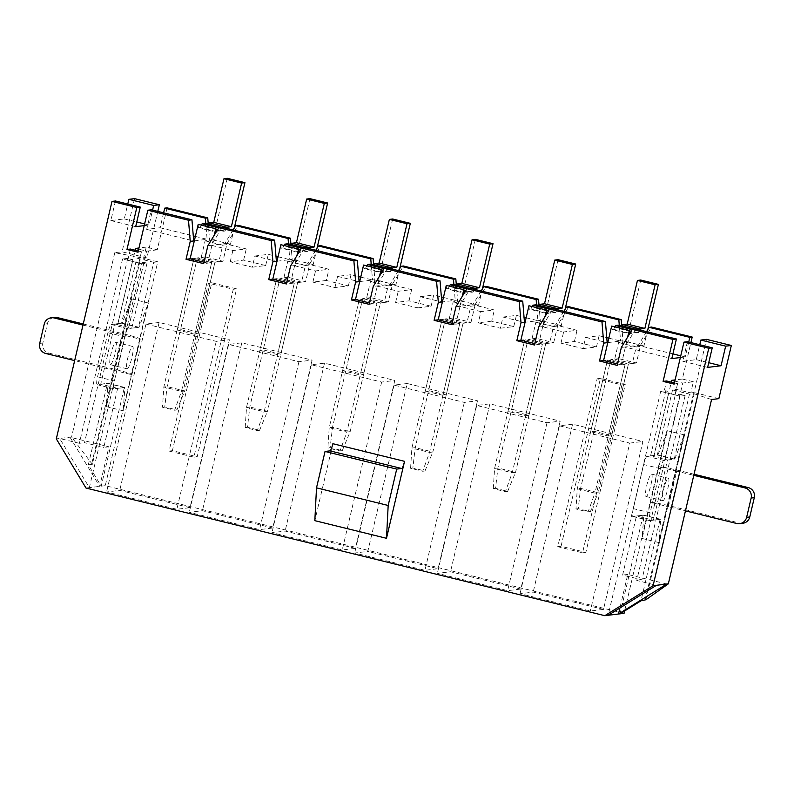 <?xml version="1.0" encoding="UTF-8"?>
<svg xmlns="http://www.w3.org/2000/svg" width="794" height="794" viewBox="0 0 794 794"><rect width="100%" height="100%" fill="white"/><g stroke="black" fill="none" stroke-linecap="round" stroke-linejoin="round"><path stroke-width="0.6" stroke-dasharray="3.97 2.98" d="M583.044 348.586L596.463 346.938L574.409 341.509L560.991 343.157L583.044 348.586L585.664 337.39L599.083 335.743L606.755 337.629M585.664 337.39L607.172 342.68M608.839 338.145L620.59 341.033L607.787 342.601M560.991 343.157L563.621 331.961L542.113 326.671L553.051 308.648M596.463 346.938L599.083 335.743M646.554 331.654L638.227 345.37L672.905 353.906M680.756 355.841L685.222 356.943L680.359 357.538M688.726 342.025L685.222 356.943M621.732 325.828L622.962 340.745L618.764 358.65L636.401 362.997L640.599 345.082L624.809 347.018L671.813 358.58M481.164 290.961L472.837 304.678L494.344 309.968L480.926 311.615L478.296 322.811L500.349 328.24L502.979 317.044L516.388 315.397L524.06 317.282M500.349 328.24L513.768 326.592L491.714 321.163L494.344 309.968M513.768 326.592L516.388 315.397M526.144 317.798L537.895 320.687L536.585 304.876M539.037 305.482L540.267 320.399L525.092 322.255M540.267 320.399L536.069 338.304L553.706 342.651L545.736 343.623L515.544 472.351L497.898 468.013L494.593 468.42L512.239 472.758L542.431 344.03L524.794 339.693L520.894 340.169L524.794 339.693L507.991 411.332L525.628 415.669L528.933 415.262L511.286 410.925L507.991 411.332M536.069 338.304L528.089 339.286L511.286 410.925M502.979 317.044L524.477 322.334M398.469 270.615L390.142 284.331L411.649 289.621L398.231 291.269L376.723 285.979L387.661 267.955M373.646 264.789L374.877 279.706L370.679 297.611L388.316 301.958L392.514 284.044L373.269 286.406M417.654 307.893L431.073 306.246L409.019 300.817L395.601 302.464L417.654 307.893L420.284 296.698L441.782 301.988M395.601 302.464L398.231 291.269M409.019 300.817L411.649 289.621M431.073 306.246L433.693 295.05L441.365 296.936M443.449 297.452L455.2 300.34L453.89 284.53M420.284 296.698L433.693 295.05M456.342 285.135L457.572 300.053L442.397 301.909M457.572 300.053L453.374 317.957L471.011 322.304L463.041 323.277L432.849 452.004L415.202 447.667L411.897 448.074L429.544 452.411L459.736 323.684L451.766 324.657M442.933 395.323L459.736 323.684L442.099 319.347L438.199 319.823L442.099 319.347L425.296 390.985L442.933 395.323L446.238 394.916L428.591 390.579L425.296 390.985M453.374 317.957L445.394 318.94L428.591 390.579M332.875 443.707L314.831 520.666M482.405 288.917L478.574 305.253L470.832 306.206L466.932 322.801L463.041 323.277L445.394 318.94L463.041 323.277L446.238 394.916M471.011 322.304L475.209 304.39L455.964 306.752M407.203 383.502L394.042 385.11L464.331 402.409L477.492 400.791L407.203 383.502L367.821 551.403L354.66 553.021L424.949 570.31L438.109 568.702L367.821 551.403M621.94 384.892L582.558 552.803L557.745 546.699L597.128 378.788L621.94 384.892L625.235 384.485L585.853 552.396L561.05 546.292L600.433 378.381L625.235 384.485M169.082 451.061L193.885 457.165L233.267 289.264L208.465 283.16L169.082 451.061L172.387 450.664L197.19 456.768L236.572 288.857L211.77 282.753L172.387 450.664M640.599 345.082L651.537 327.059M645.909 599.758L694.214 393.794L689.48 394.112L672.548 389.943L676.577 389.457L690.75 392.941L693.38 381.745L682.354 379.036L690.909 342.561M676.577 389.457L624.62 610.983M167.087 207.859L157.242 249.832L146.215 247.123L143.585 258.318L157.758 261.802L105.255 485.68L624.064 613.335M208.256 224.097L209.487 239.014L205.289 256.919L222.925 261.266L227.134 243.351L238.061 225.327M290.951 244.443L292.182 259.36L287.984 277.265L305.621 281.612L309.829 263.697L320.756 245.674M392.514 284.044L403.451 266.02M475.209 304.39L486.146 286.366M553.706 342.651L557.904 324.736L568.841 306.712M663.933 392.167L668.995 391.541L665.838 390.767L660.677 391.402L679.972 396.146L685.133 395.521L680.011 394.261L674.96 394.876L663.933 392.167L666.563 380.971M680.011 394.261L664.856 459.309L653.73 456.61L668.995 391.541M653.829 456.6L671.297 382.142M682.354 379.036L675.108 379.919M674.831 381.1L682.741 383.055L693.38 381.745M687.425 341.708L682.84 361.3L696.249 359.652L699.752 344.735M690.75 392.941L694.055 392.534L706.521 339.366M664.856 459.309L682.741 383.055M674.96 394.876L677.58 383.681L674.126 384.107M694.214 393.794L711.563 399.531M718.858 398.638L694.055 392.534M664.757 459.319L667.516 460.004L653.402 520.169L636.47 516.001L622.615 575.074L641.909 579.819L636.748 580.454L656.44 585.297M636.47 516.001L643.18 515.177L620.045 613.822M672.548 389.943L657.293 455.012L650.584 455.835L653.73 456.61M665.838 390.767L650.584 455.835M660.677 391.402L608.174 615.281M666.761 584.027L627.776 574.439L619.906 607.986M627.776 574.439L622.615 575.074M520.804 589.049L450.516 571.749L437.355 573.367L507.644 590.657L520.804 589.049L560.187 421.138L489.898 403.848L476.737 405.456L547.026 422.755L560.187 421.138M355.414 548.356L285.125 531.057L271.965 532.675L342.254 549.964L355.414 548.356L394.797 380.445L324.508 363.156L311.347 364.764L381.636 382.063L394.797 380.445M190.024 507.664L119.735 490.364L106.575 491.982L176.863 509.272L190.024 507.664L229.406 339.753L159.118 322.463L119.735 490.364M105.255 485.68L86 488.042M272.719 528.01L202.43 510.711L189.27 512.329L259.559 529.618L272.719 528.01L312.102 360.099L241.813 342.81L228.652 344.417L298.941 361.717L312.102 360.099M603.5 609.395L533.201 592.096L520.05 593.714L590.339 611.003L603.5 609.395L642.882 441.484L572.583 424.195L533.201 592.096M124.36 387.532L107.428 383.363L88.323 464.818L101.225 486.176L124.36 387.532L117.651 388.355L100.729 384.187L114.832 324.021L117.591 324.696L132.856 259.628L127.794 260.253L138.821 262.963L143.883 262.348L147.029 263.122L141.868 263.757L89.355 487.625L59.659 438.467L71.559 437.008L92.352 464.331L140.826 257.633L114.783 252.7L122.078 251.807L146.89 257.911L157.798 211.393M147.029 263.122L131.764 328.18L138.474 327.366L153.738 262.298L157.758 261.802M117.651 388.355L103.796 447.419L108.957 446.784L99.677 486.365L69.981 437.196L108.957 446.784M88.323 464.818L92.352 464.331M100.729 384.187L107.428 383.363M141.868 263.757L122.574 259.003L127.735 258.368L132.856 259.628M127.735 258.368L84.501 442.675L103.796 447.419M122.574 259.003L79.34 443.31L84.501 442.675M79.34 443.31L59.659 438.467L56.305 438.874M115.458 200.981L110.862 220.563L124.281 218.926L127.774 204.008M134.553 198.639L122.078 251.807M114.783 252.7L71.559 437.008M143.883 262.348L128.618 327.406L131.764 328.18M128.618 327.406L117.591 324.696M114.832 324.021L121.542 323.198L138.474 327.366M140.826 257.633L136.806 258.129L121.542 323.198M136.806 258.129L153.738 262.298M143.585 258.318L146.89 257.911M144.22 225.625L149.093 225.03L152.587 210.112M127.794 260.253L130.424 249.058M117.691 324.686L135.159 250.229M146.215 247.123L138.97 248.006M157.242 249.832L146.612 251.142L138.692 249.187M163.614 212.822L160.12 227.739L146.701 229.387L151.297 209.795M128.717 327.396L146.612 251.142M138.821 262.963L141.451 251.767L137.987 252.194M557.904 324.736L538.66 327.098M563.859 311.308L555.532 325.024L577.03 330.314L563.621 331.961M565.1 309.263L561.269 325.6L553.527 326.552L549.627 343.147L545.736 343.623L528.089 339.286L545.736 343.623L528.933 415.262M534.461 345.013L542.431 344.03L525.628 415.669M621.355 347.444L624.809 347.018L635.746 328.994M480.926 311.615L459.418 306.325L470.356 288.301M491.714 321.163L478.296 322.811M146.701 229.387L193.696 240.949M194.312 240.87L207.115 239.302L205.805 223.491M160.12 227.739L193.279 235.897M195.364 236.413L207.115 239.302L209.487 239.014M233.079 229.923L224.752 243.639L246.259 248.929L232.841 250.576L211.333 245.286L222.27 227.263M227.134 243.351L207.879 245.713M682.84 361.3L707.643 367.404M696.249 359.652L708.744 362.719M110.862 220.563L135.675 226.667M124.281 218.926L136.767 221.992M144.617 223.928L149.093 225.03M252.264 267.201L265.682 265.553L243.629 260.124L230.21 261.772L252.264 267.201L254.894 256.005L276.391 261.295M278.059 256.76L289.81 259.648L277.007 261.216M254.894 256.005L268.312 254.358L275.975 256.244M574.409 341.509L577.03 330.314M622.962 340.745L620.59 341.033L619.28 325.222M159.118 322.463L145.957 324.071L106.575 491.982M230.21 261.772L232.841 250.576M292.182 259.36L289.81 259.648L288.5 243.837M243.629 260.124L246.259 248.929M265.682 265.553L268.312 254.358M305.621 281.612L297.651 282.585L267.459 411.312L249.812 406.975L246.517 407.382L264.154 411.719L294.346 282.992L286.376 283.964M277.543 354.63L294.346 282.992L276.709 278.654L272.808 279.131L276.709 278.654L259.906 350.293L277.543 354.63L280.848 354.223L263.201 349.886L259.906 350.293M287.984 277.265L280.004 278.247L263.201 349.886M309.829 263.697L290.574 266.059M317.014 248.224L313.183 264.561L305.442 265.514L301.541 282.108L297.651 282.585L280.004 278.247L297.651 282.585L280.848 354.223M222.925 261.266L214.956 262.238L184.764 390.966L167.117 386.628L163.822 387.035L181.459 391.373L211.651 262.645L194.848 334.284L198.153 333.877L180.506 329.54L177.211 329.947L194.848 334.284M162.492 407.233L164.765 406.955L176.893 409.942L184.764 390.966L181.459 391.373L174.62 410.22L162.492 407.233L163.822 387.035L194.014 258.308L211.651 262.645L203.681 263.618M205.289 256.919L197.309 257.901L214.956 262.238L198.153 333.877M477.492 400.791L438.109 568.702M464.331 402.409L424.949 570.31M394.042 385.11L354.66 553.021M370.679 297.611L362.699 298.594L345.896 370.232L342.601 370.639L360.238 374.976L363.543 374.57L345.896 370.232M388.316 301.958L380.346 302.931L362.699 298.594L380.346 302.931L363.543 374.57M399.71 268.571L395.878 284.907L388.137 285.86L384.236 302.454L380.346 302.931L350.154 431.658L332.507 427.321L329.202 427.728L346.849 432.065L377.041 303.338L360.238 374.976M369.071 304.31L377.041 303.338L359.404 299.001L342.601 370.639M374.877 279.706L372.505 279.994L371.195 264.184M360.754 277.106L372.505 279.994L359.702 281.562M369.399 302.891L373.15 303.814L377.041 303.338L359.404 299.001L355.504 299.477L359.404 299.001L329.202 427.728L327.882 447.935L330.155 447.647L342.283 450.635L340.011 450.913L327.882 447.935M324.508 363.156L285.125 531.057M381.636 382.063L342.254 549.964M311.347 364.764L271.965 532.675M315.774 250.269L307.447 263.985L328.954 269.275L315.536 270.923L294.028 265.633L304.965 247.609M241.813 342.81L202.43 510.711M326.324 280.471L312.905 282.118L334.959 287.547L348.377 285.9L326.324 280.471L328.954 269.275M348.377 285.9L350.998 274.704L358.67 276.59M298.941 361.717L259.559 529.618M228.652 344.417L189.27 512.329M677.58 383.681L674.414 382.907M138.275 250.993L141.451 251.767M653.402 520.169L660.112 519.345L641.006 600.8M643.18 515.177L660.112 519.345M667.516 460.004L674.225 459.18L657.293 455.012M234.319 227.878L230.488 244.215L222.747 245.167L218.856 261.762L214.956 262.238L197.309 257.901L180.506 329.54M204.008 262.199L207.76 263.122L211.651 262.645L194.014 258.308L177.211 329.947M194.014 258.308L190.113 258.784L194.014 258.308M145.957 324.071L216.246 341.37L229.406 339.753M216.246 341.37L176.863 509.272M645.026 600.304L693.509 393.616M91.806 463.428L140.121 257.464M233.267 289.264L236.572 288.857M193.885 457.165L197.19 456.768M208.465 283.16L211.77 282.753M679.972 396.146L636.748 580.454M689.48 394.112L674.225 459.18M685.133 395.521L641.909 579.819M582.558 552.803L585.853 552.396M597.128 378.788L600.433 378.381M557.745 546.699L561.05 546.292M489.898 403.848L450.516 571.749M476.737 405.456L437.355 573.367M547.026 422.755L507.644 590.657M572.583 424.195L559.433 425.802L520.05 593.714M559.433 425.802L629.721 443.102L590.339 611.003M629.721 443.102L642.882 441.484M636.401 362.997L628.431 363.97L611.628 435.608L593.981 431.271L590.676 431.678L608.323 436.015L611.628 435.608M618.764 358.65L610.784 359.632L628.431 363.97L598.239 492.697L580.593 488.36L577.288 488.767L594.934 493.104L625.126 364.377L608.323 436.015M575.968 508.974L578.24 508.696L590.369 511.673L598.239 492.697L594.934 493.104L588.096 511.951L575.968 508.974L577.288 488.767L607.479 360.039L625.126 364.377L617.156 365.359M617.484 363.93L621.226 364.853L625.126 364.377L607.479 360.039L603.589 360.516L607.479 360.039L590.676 431.678M647.795 329.609L643.954 345.946L636.222 346.899L632.322 363.493L628.431 363.97L610.784 359.632L593.981 431.271M334.959 287.547L337.589 276.352L350.998 274.704M312.905 282.118L315.536 270.923M337.589 276.352L359.087 281.642M227.282 178.313L212.842 239.877L205.1 240.82L201.21 257.425L197.309 257.901L167.117 386.628L164.765 406.955M176.893 409.942L174.62 410.22M198.192 224.365L198.49 227.779L216.127 232.116L217.764 231.917L219.749 228.136L223.045 227.729L223.322 231.233L224.97 231.034L226.409 228.275M207.76 263.122L214.34 235.064M198.49 227.779L200.118 227.57L201.398 225.149M205.408 223.392L205.676 226.895L207.323 226.687L208.633 224.186M218.856 261.762L201.21 257.425M222.747 245.167L205.1 240.82M230.488 244.215L212.842 239.877M224.97 231.034L207.323 226.687M223.322 231.233L205.676 226.895M223.045 227.729L221.506 227.352M219.749 228.136L218.697 227.878M217.764 231.917L216.444 231.59M216.077 231.501L200.118 227.57M309.978 198.659L295.537 260.224L287.795 261.166L283.905 277.771L280.004 278.247L249.812 406.975L247.46 427.301L259.588 430.288L257.316 430.566L245.187 427.579L247.46 427.301M259.588 430.288L267.459 411.312L264.154 411.719L257.316 430.566M245.187 427.579L246.517 407.382L276.709 278.654L294.346 282.992L290.455 283.468L286.703 282.545M280.887 244.711L281.185 248.125L298.822 252.462L300.46 252.264L302.445 248.482L305.74 248.075L306.008 251.579L307.665 251.38L309.104 248.621M290.455 283.468L297.035 255.41M281.185 248.125L282.813 247.917L284.093 245.495M288.103 243.738L288.371 247.242L290.018 247.033L291.329 244.532M301.541 282.108L283.905 277.771M305.442 265.514L287.795 261.166M313.183 264.561L295.537 260.224M307.665 251.38L290.018 247.033M306.008 251.579L288.371 247.242M305.74 248.075L304.201 247.698M302.445 248.482L301.392 248.224M300.46 252.264L299.139 251.936M298.772 251.847L282.813 247.917M392.673 219.005L378.232 280.57L370.49 281.513L366.6 298.117L362.699 298.594L332.507 427.321L330.155 447.647M342.283 450.635L350.154 431.658L346.849 432.065L340.011 450.913M363.573 265.057L363.88 268.471L381.517 272.808L383.155 272.61L385.14 268.829L388.435 268.422L388.703 271.925L390.36 271.727L391.799 268.968M373.15 303.814L379.731 275.756M363.88 268.471L365.508 268.263L366.778 265.841M370.798 264.084L371.066 267.588L372.714 267.38L374.024 264.878M384.236 302.454L366.6 298.117M388.137 285.86L370.49 281.513M395.878 284.907L378.232 280.57M390.36 271.727L372.714 267.38M388.703 271.925L371.066 267.588M388.435 268.422L386.896 268.044M385.14 268.829L384.088 268.571M383.155 272.61L381.835 272.282M381.467 272.193L365.508 268.263M475.368 239.351L460.927 300.916L453.185 301.859L449.295 318.463L445.394 318.94L415.202 447.667L412.85 467.994L424.979 470.981L422.706 471.259L410.577 468.281L412.85 467.994M424.979 470.981L432.849 452.004L429.544 452.411L422.706 471.259M410.577 468.281L411.897 448.074L442.099 319.347L459.736 323.684L455.835 324.16L452.094 323.237M446.268 285.403L446.575 288.817L464.212 293.155L465.84 292.956L467.835 289.175L471.13 288.768L471.398 292.271L473.055 292.073L474.494 289.314M455.835 324.16L462.426 296.102M446.575 288.817L448.203 288.609L449.473 286.187M453.493 284.431L453.761 287.934L455.409 287.726L456.719 285.225M466.932 322.801L449.295 318.463M470.832 306.206L453.185 301.859M478.574 305.253L460.927 300.916M473.055 292.073L455.409 287.726M471.398 292.271L453.761 287.934M471.13 288.768L469.591 288.391M467.835 289.175L466.783 288.917M465.84 292.956L464.53 292.629M464.162 292.539L448.203 288.609M558.063 259.698L543.622 321.262L535.881 322.205L531.99 338.81L528.089 339.286L497.898 468.013L495.545 488.35L507.674 491.327L505.401 491.605L493.273 488.628L495.545 488.35M507.674 491.327L515.544 472.351L512.239 472.758L505.401 491.605M493.273 488.628L494.593 468.42L524.794 339.693L542.431 344.03L538.531 344.507L534.789 343.584M528.963 305.75L529.261 309.164L546.907 313.501L548.535 313.302L550.52 309.521L553.825 309.114L554.093 312.618L555.75 312.419L557.189 309.66M538.531 344.507L545.111 316.449M529.261 309.164L530.898 308.965L532.169 306.534M536.188 304.777L536.456 308.28L538.104 308.072L539.414 305.571M549.627 343.147L531.99 338.81M553.527 326.552L535.881 322.205M561.269 325.6L543.622 321.262M555.75 312.419L538.104 308.072M554.093 312.618L536.456 308.28M553.825 309.114L552.287 308.737M550.52 309.521L549.478 309.263M548.535 313.302L547.225 312.975M546.858 312.886L530.898 308.965M640.758 280.044L626.317 341.609L618.576 342.551L614.685 359.156L610.784 359.632L580.593 488.36L578.24 508.696M590.369 511.673L588.096 511.951M611.658 326.096L611.956 329.51L629.602 333.847L631.23 333.649L633.215 329.867L636.52 329.46L636.788 332.964L638.445 332.765L639.885 330.006M621.226 364.853L627.806 336.795M611.956 329.51L613.593 329.312L614.864 326.88M618.883 325.123L619.151 328.627L620.799 328.418L622.109 325.917M632.322 363.493L614.685 359.156M636.222 346.899L618.576 342.551M643.954 345.946L626.317 341.609M638.445 332.765L620.799 328.418M636.788 332.964L619.151 328.627M636.52 329.46L634.982 329.083M633.215 329.867L632.173 329.609M631.23 333.649L629.92 333.321M629.543 333.232L613.593 329.312M742.797 523.286A8.357 8.218 83 0 1 739.869 523.117L671.516 506.294A18.431 1.161 13.2 0 0 650.564 502.354L667.387 506.493L658.921 542.59L660.628 519.286L649.72 520.616A8.268 1.399 -76.2 0 1 649.631 520.616A8.268 1.399 -76.2 0 1 650.127 512.775L660.469 468.659A8.268 1.399 -76.2 0 1 663.834 460.451L674.741 459.111L684.19 434.854L675.724 470.951L693.787 475.338M684.19 434.854L667.367 430.715L658.901 466.812L675.724 470.951L667.387 506.493L685.45 510.879M658.921 542.59L642.098 538.461L643.815 515.147L632.907 516.477A8.268 1.399 -76.2 0 1 632.818 516.477A8.268 1.399 -76.2 0 1 633.304 508.636L643.656 464.53A8.268 1.399 -76.2 0 1 647.021 456.312L657.918 454.982L667.367 430.715M694.045 474.246L679.853 470.753A18.431 1.161 13.2 0 0 658.901 466.812L642.098 538.461M668.24 478.256A11.523 1.945 -76.2 0 1 668.369 478.266A11.523 1.945 -76.2 0 1 667.506 489.918A11.523 1.945 -76.2 0 1 662.861 500.637A11.523 1.945 -76.2 0 1 663.635 489.342A11.523 1.945 -76.2 0 1 668.24 478.256M674.741 459.111L657.918 454.982M651.427 474.117A11.523 1.945 -76.2 0 1 651.556 474.127A11.523 1.945 -76.2 0 1 650.693 485.779A11.523 1.945 -76.2 0 1 646.048 496.498A11.523 1.945 -76.2 0 1 646.822 485.203A11.523 1.945 -76.2 0 1 651.427 474.117M660.628 519.286L643.815 515.147M83.251 323.962L125.631 334.393A18.431 1.161 -166.8 0 1 140.28 339.008A18.431 1.161 -166.8 0 1 139.972 339.137L123.159 334.999L131.625 298.901L122.177 323.158L111.269 324.498A8.268 1.399 103.8 0 0 107.905 332.706L97.563 376.822A8.268 1.399 103.8 0 0 97.067 384.663A8.268 1.399 103.8 0 0 97.156 384.663L108.063 383.323L106.356 406.637L114.842 370.53L74.666 360.605M106.356 406.637L123.169 410.776L131.635 374.679L114.822 370.54L123.169 334.999L82.993 325.064M45.794 353.499L48.94 353.112A8.357 8.218 83 0 1 42.846 343.028L47.372 323.724A8.357 8.218 83 0 1 54.349 317.401M131.625 298.901L148.438 303.04L138.99 327.297L128.082 328.637A8.268 1.399 103.8 0 0 124.727 336.845L114.376 380.951A8.268 1.399 103.8 0 0 113.879 388.802A8.268 1.399 103.8 0 0 113.979 388.802L124.876 387.462L123.169 410.776M48.94 353.112L117.304 369.935A18.431 1.161 -166.8 0 1 131.943 374.55A18.431 1.161 -166.8 0 1 131.635 374.679L148.438 303.04M110.435 364.694A11.523 1.945 103.8 0 0 115.031 353.608A11.523 1.945 103.8 0 0 115.805 342.313A11.523 1.945 103.8 0 0 111.17 353.032A11.523 1.945 103.8 0 0 110.306 364.684A11.523 1.945 103.8 0 0 110.435 364.694M108.063 383.323L124.876 387.462M127.248 368.833A11.523 1.945 103.8 0 0 131.854 357.737A11.523 1.945 103.8 0 0 132.628 346.452A11.523 1.945 103.8 0 0 127.983 357.171A11.523 1.945 103.8 0 0 127.119 368.823A11.523 1.945 103.8 0 0 127.248 368.833M122.177 323.158L138.99 327.297M668.369 506.681L676.696 471.14M736.723 523.494L739.869 523.117M671.516 506.294L679.853 470.753M663.834 460.451L647.021 456.312M660.469 468.659L643.656 464.53M649.72 520.616L632.907 516.477M650.127 512.775L633.304 508.636M39.7 343.415L42.846 343.028M122.484 334.78L114.147 370.322M123.159 334.999L114.822 370.54M125.631 334.393L117.304 369.935M97.156 384.663L113.979 388.802M97.563 376.822L114.376 380.951M111.269 324.498L128.082 328.637M107.905 332.706L124.727 336.845M44.226 324.111L47.372 323.724M632.818 516.477L649.631 520.616M646.048 496.498L662.861 500.637M651.556 474.127L668.369 478.266M113.879 388.802L97.067 384.663M131.943 374.55L140.28 339.008M132.628 346.452L115.805 342.313M127.119 368.823L110.306 364.684"/><path stroke-width="1.19" d="M607.787 342.601L603.708 343.107L601.971 321.957L549.597 309.065L538.66 327.098L534.461 345.013L516.815 340.666L521.013 322.761L519.276 301.611L466.902 288.718L455.964 306.752L451.766 324.657L434.12 320.319L438.318 302.415L436.581 281.265L384.207 268.372L373.269 286.406L369.071 304.31L351.424 299.973L355.633 282.069L353.886 260.918L301.512 248.026L290.574 266.059L286.376 283.964L268.729 279.627L272.938 261.722L271.191 240.572L218.816 227.68L207.879 245.713L203.681 263.618L186.034 259.281L190.242 241.376L188.496 220.226L147.833 210.221L137.987 252.194L126.961 249.485L136.806 207.502L112.004 201.398L115.458 200.981L140.27 207.085L135.675 226.667L144.22 225.625M606.755 337.629L608.839 338.145M164.705 208.147L205.368 218.152L207.74 217.864L167.087 207.859L164.705 208.147L163.614 212.822M549.597 309.065L553.051 308.648L605.425 321.53L607.172 342.68M690.909 342.561L692.199 337.063L651.537 327.059L649.164 327.346L689.817 337.351L688.726 342.025M649.164 327.346L646.554 331.654M672.905 353.906L680.756 355.841M680.359 357.538L671.813 358.58L676.409 338.998L672.945 339.415L632.292 329.411L621.355 347.444L617.156 365.359L599.51 361.012L603.708 343.107M524.06 317.282L526.144 317.798M536.585 304.876L536.149 299.537L483.774 286.654L481.164 290.961M525.092 322.255L521.013 322.761M534.789 343.584L520.894 340.169L516.815 340.666M539.037 305.482L538.521 299.249L536.149 299.537M384.207 268.372L387.661 267.955L440.035 280.838L441.782 301.988L438.318 302.415M441.365 296.936L443.449 297.452M453.89 284.53L453.453 279.19L401.079 266.308L398.469 270.615M442.397 301.909L441.782 301.988M452.094 323.237L438.199 319.823L434.12 320.319M404.543 461.334L386.499 538.292L314.831 520.666L316.508 487.844L325.044 451.458L329.947 450.863A7.196 1.221 103.8 0 0 332.875 443.707L404.543 461.334A7.196 1.221 103.8 0 1 401.615 468.49L329.947 450.863M619.906 607.986L618.496 614.01L604.82 615.687L86 488.042L56.305 438.874L112.004 201.398M604.82 615.687L653.085 585.704L708.784 348.238L683.971 342.135L674.126 384.107L663.099 381.398L672.945 339.415M621.216 319.595L568.841 306.712L566.469 307L618.844 319.883L621.216 319.595L621.732 325.828M624.62 610.983L624.064 613.335L618.496 614.01L666.761 584.027L668.34 583.838L645.909 599.758L641.006 600.8L620.045 613.822M207.74 217.864L208.256 224.097M290.951 244.443L290.435 238.21L238.061 225.327L235.689 225.615L288.063 238.498L288.5 243.837M373.646 264.789L373.13 258.556L320.756 245.674L318.384 245.961L315.774 250.269M456.342 285.135L455.825 278.902L403.451 266.02L401.079 266.308M538.521 299.249L486.146 286.366L483.774 286.654M455.825 278.902L453.453 279.19M689.817 337.351L692.199 337.063M674.414 382.907L666.563 380.971L663.099 381.398M671.297 382.142L671.714 380.336L674.831 381.1M675.108 379.919L671.714 380.336M699.752 344.735L700.844 340.06L725.656 346.164L721.061 365.756L707.643 367.404L712.238 347.812L687.425 341.708L683.971 342.135M725.656 346.164L731.334 345.469L706.521 339.366L700.844 340.06M668.34 583.838L711.563 399.531L718.858 398.638L731.334 345.469M127.774 204.008L128.876 199.334L134.553 198.639L159.366 204.743L153.689 205.438L152.587 210.112M140.27 207.085L136.806 207.502M138.275 250.993L130.424 249.058L126.961 249.485M135.159 250.229L135.585 248.423L138.97 248.006M157.798 211.393L159.366 204.743M138.692 249.187L135.585 248.423M194.312 240.87L193.696 240.949L191.95 219.799L151.297 209.795L147.833 210.221M566.469 307L563.859 311.308M605.425 321.53L601.971 321.957M632.292 329.411L635.746 328.994L676.409 338.998M519.276 301.611L522.73 301.184L470.356 288.301L466.902 288.718M522.73 301.184L524.477 322.334M193.279 235.897L195.364 236.413M205.805 223.491L205.368 218.152M708.744 362.719L721.061 365.756M136.767 221.992L144.617 223.928M277.007 261.216L272.938 261.722M275.975 256.244L278.059 256.76M619.28 325.222L618.844 319.883M128.876 199.334L153.689 205.438M218.816 227.68L222.27 227.263L274.645 240.145L276.391 261.295M235.689 225.615L233.079 229.923M290.435 238.21L288.063 238.498M286.703 282.545L272.808 279.131L268.729 279.627M274.645 240.145L271.191 240.572M440.035 280.838L436.581 281.265M301.512 248.026L304.965 247.609L357.34 260.492L353.886 260.918M357.34 260.492L359.087 281.642L355.633 282.069M373.13 258.556L370.758 258.844L371.195 264.184M359.702 281.562L359.087 281.642M369.399 302.891L355.504 299.477L351.424 299.973M358.67 276.59L360.754 277.106M318.384 245.961L370.758 258.844M191.95 219.799L188.496 220.226M193.696 240.949L190.242 241.376M204.008 262.199L190.113 258.784L186.034 259.281M608.174 615.281L656.44 585.297L653.085 585.704M708.784 348.238L712.238 347.812M656.44 585.297L666.761 584.027M386.499 538.292L388.177 505.47L316.508 487.844M388.177 505.47L396.712 469.095L325.044 451.458M396.712 469.095L401.615 468.49M617.484 363.93L603.589 360.516L599.51 361.012M226.409 228.275L226.945 227.253L231.382 226.707L241.624 183.057L244.929 182.65L234.319 227.878M214.34 235.064L215.829 228.702L216.127 232.116M190.113 258.784L198.192 224.365L215.829 228.702M201.398 225.149L202.103 223.799L205.408 223.392L221.506 227.352M208.633 224.186L209.308 222.916L213.745 222.37L223.977 178.71L227.282 178.313L244.929 182.65M241.624 183.057L223.977 178.71M231.382 226.707L213.745 222.37M226.945 227.253L209.308 222.916M218.697 227.878L202.103 223.799M309.104 248.621L309.64 247.599L314.077 247.053L324.319 203.403L327.624 202.996L317.014 248.224M297.035 255.41L298.524 249.048L298.822 252.462M272.808 279.131L280.887 244.711L298.524 249.048M284.093 245.495L284.798 244.145L288.103 243.738L304.201 247.698M291.329 244.532L291.993 243.262L296.44 242.716L306.673 199.056L309.978 198.659L327.624 202.996M324.319 203.403L306.673 199.056M314.077 247.053L296.44 242.716M309.64 247.599L291.993 243.262M301.392 248.224L284.798 244.145M391.799 268.968L392.335 267.945L396.772 267.399L407.014 223.749L410.319 223.342L399.71 268.571M379.731 275.756L381.219 269.394L381.517 272.808M355.504 299.477L363.573 265.057L381.219 269.394M366.778 265.841L367.493 264.491L370.798 264.084L386.896 268.044M374.024 264.878L374.689 263.608L379.135 263.062L389.368 219.402L392.673 219.005L410.319 223.342M407.014 223.749L389.368 219.402M396.772 267.399L379.135 263.062M392.335 267.945L374.689 263.608M384.088 268.571L367.493 264.491M474.494 289.314L475.03 288.291L479.467 287.746L489.709 244.095L493.014 243.689L482.405 288.917M462.426 296.102L463.914 289.741L464.212 293.155M438.199 319.823L446.268 285.403L463.914 289.741M449.473 286.187L450.188 284.838L453.493 284.431L469.591 288.391M456.719 285.225L457.384 283.954L461.83 283.408L472.063 239.748L475.368 239.351L493.014 243.689M489.709 244.095L472.063 239.748M479.467 287.746L461.83 283.408M475.03 288.291L457.384 283.954M466.783 288.917L450.188 284.838M557.189 309.66L557.725 308.638L562.162 308.092L572.405 264.442L575.7 264.035L565.1 309.263M545.111 316.449L546.609 310.087L546.907 313.501M520.894 340.169L528.963 305.75L546.609 310.087M532.169 306.534L532.883 305.184L536.188 304.777L552.287 308.737M539.414 305.571L540.079 304.301L544.525 303.755L554.758 260.095L558.063 259.698L575.7 264.035M572.405 264.442L554.758 260.095M562.162 308.092L544.525 303.755M557.725 308.638L540.079 304.301M549.478 309.263L532.883 305.184M639.885 330.006L640.421 328.984L644.857 328.438L655.1 284.788L658.395 284.381L647.795 329.609M627.806 336.795L629.305 330.433L629.602 333.847M603.589 360.516L611.658 326.096L629.305 330.433M614.864 326.88L615.578 325.53L618.883 325.123L634.982 329.083M622.109 325.917L622.774 324.647L627.21 324.101L637.453 280.441L640.758 280.044L658.395 284.381M655.1 284.788L637.453 280.441M644.857 328.438L627.21 324.101M640.421 328.984L622.774 324.647M632.173 329.609L615.578 325.53M751.154 498.037A8.357 8.218 -97 0 0 745.06 487.953L748.206 487.576A8.357 8.218 83 0 1 754.3 497.649L749.774 516.963A8.357 8.218 83 0 1 742.797 523.286L739.651 523.673A8.357 8.218 -97 0 0 746.628 517.351L751.154 498.037L754.3 497.649M685.45 510.879L736.723 523.494A8.357 8.218 -97 0 0 739.651 523.673M693.787 475.338L745.06 487.953M748.206 487.576L694.045 474.246M82.993 325.064L54.131 317.957A8.357 8.218 -97 0 0 44.226 324.111L39.7 343.415A8.357 8.218 -97 0 0 45.794 353.499L74.666 360.605M51.203 317.779L54.349 317.401A8.357 8.218 83 0 1 57.277 317.57L83.251 323.962M746.628 517.351L749.774 516.963M54.131 317.957L57.277 317.57"/></g></svg>
